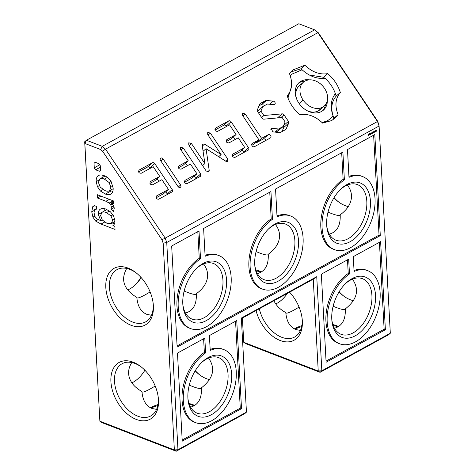 <?xml version="1.0" encoding="UTF-8"?>
<svg xmlns="http://www.w3.org/2000/svg" width="475" height="475" viewBox="0 0 475 475"><rect width="100%" height="100%" fill="white"/><g stroke="black" fill="none" stroke-linecap="round" stroke-linejoin="round"><path stroke-width="0.71" d="M331.799 319.55A29.794 18.341 111.1 0 0 341.056 334.293A29.794 18.341 111.1 0 0 368.885 313.09A29.794 18.341 111.1 0 0 362.484 278.694A29.794 18.341 111.1 0 0 345.729 283.409M331.782 319.212A32.347 19.914 111.1 0 0 331.871 320.459A32.347 19.914 111.1 0 0 357.764 334.21A32.347 19.914 111.1 0 0 374.817 289.97A32.347 19.914 111.1 0 0 346.394 282.779A32.347 19.914 111.1 0 0 331.782 319.212M318.369 32.811L377.762 121.362L165.205 238.141L166.743 242.505L163.162 243.176L161.957 239.75L102.57 151.198L100.641 149.536L84.835 143.45L99.881 421.23L84.687 141.776L84.835 143.45L86.438 140.244L298.793 23.75L314.593 29.842L318.369 32.811L317.888 32.674L377.554 121.647L379.092 126.012L166.743 242.505L177.965 449.718L246.448 412.146L241.348 318.048L316.736 276.693L313.257 279.175L241.383 318.6M377.762 121.362L379.092 126.012L390.313 333.224L321.836 370.791L316.736 276.693M376.598 130.281L376.111 130.292L376.592 130.744L376.063 131.302L376.485 130.827L375.998 130.797L375.992 130.287L376.461 130.227M376.443 130.203L376.111 130.156M376.497 130.572L375.755 131.183M376.485 130.827L376.147 130.631M375.725 130.382L375.79 131.51L375.208 131.741L375.725 130.382M374.935 130.815L374.995 131.949L374.365 131.349L374.306 132.323L374.247 131.195L374.87 131.795L374.935 130.815M374.122 131.64L373.831 131.943L374.122 131.64M373.712 131.866L373.225 131.878L373.706 132.323L373.178 132.887L373.593 132.412L373.113 132.377L373.107 131.872L373.57 131.812M373.558 131.789L373.225 131.741M373.611 132.157L372.863 132.768M373.071 132.662L373.409 132.709M373.593 132.412L373.261 132.216M372.822 133.006L372.151 133.154L372.733 132.958L372.709 132.276L372.127 132.982L372.091 132.377L372.768 132.103L372.727 132.97M372.709 132.276L372.358 132.222M371.913 132.472L371.973 133.606L371.349 133.006L371.284 133.986L371.224 132.852L371.848 133.451L371.913 132.472M371.1 133.297L370.809 133.6L371.1 133.297M370.696 134.021L370.458 134.407L370.138 134.021L370.637 133.321L370.601 133.98M370.025 134.389L369.787 134.775L369.467 134.389L369.966 133.689L369.924 134.348M368.843 134.229L369.372 134.217L368.938 134.265L369.004 135.037L369.372 134.633L368.921 135.173L368.938 134.265M368.689 134.912L369.111 135.019M368.173 134.597L368.701 134.585L368.262 134.633L368.327 135.405L368.701 135.001L368.25 135.541L368.262 134.633M368.018 135.286L368.434 135.393M370.423 201.121A32.347 19.914 111.1 0 0 341.293 188.682A32.347 19.914 111.1 0 0 326.776 226.355A32.347 19.914 111.1 0 0 350.58 241.448A32.347 19.914 111.1 0 0 370.423 201.121M344.381 179.882A39.158 24.106 111.1 0 0 322.549 217.817A39.158 24.106 111.1 0 0 334.471 249.648A39.158 24.106 111.1 0 0 371.046 221.783A39.158 24.106 111.1 0 0 362.633 176.581A39.158 24.106 111.1 0 0 348.988 177.353L347.48 149.56L374.817 134.562L380.291 235.624L177.145 347.065L171.671 246.002L199.007 231.004L200.515 258.804A39.158 24.106 111.1 0 0 178.677 296.744A39.158 24.106 111.1 0 0 190.6 328.575A39.158 24.106 111.1 0 0 227.181 300.711A39.158 24.106 111.1 0 0 218.767 255.502A39.158 24.106 111.1 0 0 205.117 256.28L203.615 228.481L270.94 191.544L272.448 219.343A39.158 24.106 111.1 0 0 250.616 257.278A39.158 24.106 111.1 0 0 262.538 289.115A39.158 24.106 111.1 0 0 299.113 261.244A39.158 24.106 111.1 0 0 290.7 216.042A39.158 24.106 111.1 0 0 277.05 216.814L275.548 189.02L342.879 152.083L344.381 179.882L343.128 179.396A39.158 24.106 111.1 0 0 321.296 217.336A39.158 24.106 111.1 0 0 333.218 249.167L334.471 249.648M298.484 240.582A32.347 19.914 111.1 0 0 269.361 228.143A32.347 19.914 111.1 0 0 254.838 265.822A32.347 19.914 111.1 0 0 278.647 280.915A32.347 19.914 111.1 0 0 298.484 240.582M226.551 280.042A32.347 19.914 111.1 0 0 197.428 267.603A32.347 19.914 111.1 0 0 182.905 305.282A32.347 19.914 111.1 0 0 206.714 320.376A32.347 19.914 111.1 0 0 226.551 280.042M385.385 329.727L380.617 241.65L353.281 256.642L354.083 271.457A39.158 24.106 111.1 0 1 367.733 270.679A39.158 24.106 111.1 0 1 376.141 315.887A39.158 24.106 111.1 0 1 339.566 343.752A39.158 24.106 111.1 0 1 327.643 311.921A39.158 24.106 111.1 0 1 349.481 273.98L348.674 259.172L321.343 274.164L326.111 362.241L385.385 329.727L384.133 329.246L326.052 361.107M205.61 352.907L204.808 338.093L177.472 353.091L182.246 441.168L241.52 408.648L236.746 320.572L209.41 335.57L210.211 350.378A39.158 24.106 111.1 0 1 223.862 349.606A39.158 24.106 111.1 0 1 232.275 394.808A39.158 24.106 111.1 0 1 195.7 422.673A39.158 24.106 111.1 0 1 183.777 390.842A39.158 24.106 111.1 0 1 205.61 352.907L204.357 352.42A39.158 24.106 111.1 0 0 182.525 390.361A39.158 24.106 111.1 0 0 194.447 422.192L195.7 422.673M187.91 398.133A32.347 19.914 111.1 0 0 187.999 399.38A32.347 19.914 111.1 0 0 213.898 413.131A32.347 19.914 111.1 0 0 230.951 368.891A32.347 19.914 111.1 0 0 202.522 361.707A32.347 19.914 111.1 0 0 187.91 398.133M352.444 279.14C359.652 289.596 357.265 299.529 345.272 308.928L345.307 309.468C345.622 319.877 342 326.129 334.436 328.225M163.162 243.176L174.361 449.938L177.965 449.718L176.207 451.25L174.361 449.938L99.881 421.23L101.727 422.542L176.207 451.25L244.69 413.683L246.448 412.146M390.313 333.224L388.562 334.756L320.079 372.323L321.836 370.791L318.232 371.017L313.257 279.175M376.438 130.738L375.909 130.649M373.546 132.323L373.017 132.234M372.507 132.887L372.014 133.261M372.453 131.985L372.602 132.371M370.387 133.897L370.15 134.288M370.322 133.202L370.405 133.552M369.71 134.265L369.473 134.657M369.651 133.57L369.734 133.92M340.634 189.305A29.794 18.341 -68.9 0 1 357.39 184.591A29.794 18.341 -68.9 0 1 366.819 201.341A29.794 18.341 -68.9 0 1 357.075 230.868A29.794 18.341 -68.9 0 1 335.962 240.19A29.794 18.341 -68.9 0 1 326.705 225.447M362.633 176.581L361.38 176.094A39.158 24.106 111.1 0 0 348.935 176.391M343.128 179.396L341.685 152.736M373.623 135.215L379.038 235.143L177.086 345.931M380.291 235.624L379.038 235.143M272.448 219.343L271.195 218.862A39.158 24.106 111.1 0 0 249.363 256.797A39.158 24.106 111.1 0 0 261.286 288.628L262.538 289.115M290.7 216.042L289.447 215.561A39.158 24.106 111.1 0 0 277.002 215.852M271.195 218.862L269.752 192.197M200.515 258.804L199.263 258.323L197.82 231.658M199.263 258.323A39.158 24.106 111.1 0 0 177.424 296.257A39.158 24.106 111.1 0 0 189.353 328.094L190.6 328.575M218.767 255.502L217.514 255.022A39.158 24.106 111.1 0 0 205.063 255.312M268.702 228.772A29.794 18.341 -68.9 0 1 285.457 224.052A29.794 18.341 -68.9 0 1 294.88 240.801A29.794 18.341 -68.9 0 1 285.142 270.334A29.794 18.341 -68.9 0 1 264.029 279.65A29.794 18.341 -68.9 0 1 254.772 264.913M196.763 268.233A29.794 18.341 -68.9 0 1 213.518 263.518A29.794 18.341 -68.9 0 1 222.947 280.268A29.794 18.341 -68.9 0 1 213.204 309.795A29.794 18.341 -68.9 0 1 192.09 319.117A29.794 18.341 -68.9 0 1 182.833 304.374M349.481 273.98L348.228 273.499A39.158 24.106 111.1 0 0 326.39 311.434A39.158 24.106 111.1 0 0 338.313 343.271L339.566 343.752M367.733 270.679L366.48 270.198A39.158 24.106 111.1 0 0 354.029 270.489M379.424 242.303L384.133 329.246M348.228 273.499L347.486 259.825M203.615 338.746L204.357 352.42M223.862 349.606L222.609 349.119A39.158 24.106 111.1 0 0 210.164 349.416M182.18 440.034L240.267 408.168L235.558 321.225M241.52 408.648L240.267 408.168M187.934 398.472A29.794 18.341 111.1 0 0 197.19 413.214A29.794 18.341 111.1 0 0 225.019 392.012A29.794 18.341 111.1 0 0 218.619 357.616A29.794 18.341 111.1 0 0 201.863 362.33M259.303 308.774A29.794 18.97 -118.7 0 0 281.717 337.268A29.794 18.97 -118.7 0 0 294.619 337.042A29.794 18.97 -118.7 0 0 302.165 318.885M273.938 300.74C276.082 305.461 280.036 309.415 285.808 312.609C286.556 321.415 289.892 327.055 295.818 329.537L300.432 330.463M345.272 308.928L344.939 309.439C343.876 309.949 340.925 309.284 336.098 307.438L333.117 306.233M339.037 291.935A29.794 18.97 -118.7 0 0 343.122 295.622A29.794 18.97 -118.7 0 0 350.2 299.701A29.794 18.97 -118.7 0 0 353.406 300.657M299.078 307.117L294.049 310.044C289.726 312.402 287.084 313.429 286.116 313.114L285.819 312.787M338.586 326.503A29.794 13.834 -3.1 0 0 337.096 325.88A29.794 13.834 -3.1 0 0 332.856 324.55M301.868 325.636A29.794 13.834 -3.1 0 0 294.369 328.872M161.957 239.75L165.205 238.141L105.533 149.168L317.888 32.674L314.593 29.842L102.244 146.336L105.533 149.168L102.57 151.198M152.623 184.781C150.13 184.674 149.405 183.593 150.444 181.533L159.754 176.427L153.217 166.689L141.253 173.25C138.771 173.155 138.053 172.087 139.11 170.05L152.428 162.747A1.965 1.502 -131.2 0 1 154.785 163.608L172.211 189.584A1.965 1.502 -131.2 0 1 172.17 191.793A1.965 1.502 -131.2 0 1 172.003 191.912L158.674 199.227C156.18 199.12 155.456 198.039 156.501 195.979L168.459 189.418L161.928 179.675L152.623 184.781M163.174 159.006L180.601 184.983A1.965 1.502 -131.2 0 1 180.559 187.192A1.965 1.502 -131.2 0 1 180.393 187.31A1.965 1.502 -131.2 0 1 177.941 186.443L160.514 160.461A1.965 1.502 -131.2 0 1 160.556 158.258A1.965 1.502 -131.2 0 1 163.174 159.006L160.882 161.007M188.231 160.776L180.619 149.435L180.631 147.238L183.279 147.974L200.705 173.951L200.498 176.278L187.168 183.593C184.674 183.487 183.95 182.406 184.995 180.352L196.953 173.791L190.41 164.023L181.118 169.153C178.624 169.047 177.893 167.96 178.938 165.906L188.231 160.776L183.267 165.116L178.446 167.782M225.815 161.245L206.049 148.693L209.214 170.418L208.65 171.849L206.18 170.988L188.765 144.97L188.777 142.779L191.425 143.509L204.879 163.572L202.213 145.308L202.582 144.05L204.571 144.103L221.118 154.583L207.706 134.579L207.717 132.382L210.366 133.119L227.786 159.095L227.501 161.47A1.965 1.502 -131.2 0 1 225.815 161.245M228.944 142.916C226.444 142.809 225.72 141.722 226.765 139.668L236.069 134.562L229.538 124.824L217.574 131.385C215.086 131.29 214.373 130.221 215.43 128.185L228.742 120.882A1.965 1.502 -131.2 0 1 231.105 121.737L248.526 147.719A1.965 1.502 -131.2 0 1 248.49 149.922A1.965 1.502 -131.2 0 1 248.324 150.047L234.994 157.362C232.501 157.249 231.776 156.168 232.815 154.114L244.779 147.547L238.248 137.809L228.944 142.916M254.452 146.686A1.965 1.502 -131.2 0 1 252.148 145.878A1.965 1.502 -131.2 0 1 252.106 143.563A1.965 1.502 -131.2 0 1 252.273 143.444L258.923 139.792L242.583 115.443L242.594 113.252L245.243 113.982L261.577 138.338L268.227 134.692A1.965 1.502 -131.2 0 1 270.542 135.458A1.965 1.502 -131.2 0 1 270.602 137.798A1.965 1.502 -131.2 0 1 270.453 137.904A1.965 1.502 -131.2 0 1 270.4 137.934L254.452 146.686M283.201 126.475L285.119 121.921L282.162 117.509L263.91 119.16A1.965 1.502 -131.2 0 1 262.028 118.085L257.64 111.619A1.965 1.502 -131.2 0 1 257.361 109.856L259.789 104.078A1.965 1.502 -131.2 0 1 260.116 103.603A1.965 1.502 -131.2 0 1 260.365 103.437L265.656 100.563A1.965 1.502 -131.2 0 1 266.433 100.433L273.214 101.157A1.965 1.502 -131.2 0 1 274.995 102.493A1.965 1.502 -131.2 0 1 274.788 104.405A1.965 1.502 -131.2 0 1 273.772 104.696L267.449 104.025L262.841 106.548L260.929 111.103L263.886 115.514L282.138 113.857A1.965 1.502 -131.2 0 1 284.026 114.867L288.414 121.38L288.681 123.168L285.914 129.438L280.357 132.472A1.965 1.502 -131.2 0 1 279.579 132.602L272.822 131.866L271.255 128.6L272.276 128.327L278.576 129.01L283.201 126.475L278.237 130.815L275.743 132.187M289.489 73.667L292.695 70.039L304.908 65.212C312.087 72.087 319.687 74.896 327.697 73.637C333.8 78.88 338.01 85.156 340.332 92.471C335.397 98.319 334.637 105.711 338.063 114.647L334.863 118.275L331.514 120.608L322.644 123.108C315.465 116.232 307.865 113.418 299.856 114.677C293.752 109.434 289.542 103.158 287.227 95.843C292.161 89.995 292.915 82.603 289.489 73.667M338.639 201.982A32.347 20.597 61.3 0 1 334.056 197.648M339.15 291.751A32.347 20.597 -118.7 0 0 343.734 296.085M99.702 164.831L94.27 167.812L95.606 169.801L99.364 171.249L100.534 170.222L100.29 165.704L98.954 163.715L95.196 162.266L94.026 163.293L95.606 162.426M94.27 167.812L94.026 163.293M95.582 221.041L92.922 217.14L91.74 211.832L92.738 206.696L93.718 205.942L96.562 206.132L96.342 209.196L94.596 209.623L94.014 212.693L94.97 216.535L97.203 219.052L100.748 220.649L98.331 214.427C98.183 211.886 98.877 210.116 100.403 209.125C102.06 208.317 103.948 208.323 106.079 209.154L110.42 211.814L113.608 215.917L114.926 220.839C114.998 223.143 114.327 224.746 112.907 225.643L114.867 226.397L115.033 229.449L101.003 224.04L95.582 221.041L98.224 219.592M100.403 191.033L97.44 186.669L96.188 181.569C96.039 178.998 96.645 177.068 98.016 175.786C99.744 174.705 101.793 174.669 104.173 175.685C106.768 176.563 109.048 178.422 111.013 181.272L113.151 188.106C113.293 190.659 112.682 192.571 111.316 193.842C109.672 194.946 107.7 195.017 105.397 194.061L100.403 191.033L102.986 189.614M110.746 204.868L109.173 203.057L105.937 201.269L97.44 197.998L97.262 194.691L113.489 200.943L113.65 203.917L111.186 202.973L113.578 205.954L114.243 208.287L113.543 211.345L110.93 209.226L111.393 207.029L110.746 204.868L112.219 204.06M131.148 325.298A32.347 20.597 -118.7 0 0 153.283 304.511A32.347 20.597 -118.7 0 0 135.731 272.519A32.347 20.597 -118.7 0 0 105.877 283.017A32.347 20.597 -118.7 0 0 131.148 325.298M136.242 419.401A32.347 20.597 -118.7 0 0 158.383 398.614A32.347 20.597 -118.7 0 0 140.826 366.617A32.347 20.597 -118.7 0 0 110.972 377.114A32.347 20.597 -118.7 0 0 136.242 419.401M242.375 318.054L243.746 342.309L245.599 343.621L320.079 372.323L318.232 371.017L243.746 342.309L242.434 318.024M338.01 326.848A32.347 15.016 -3.1 0 0 333.171 325.47M301.673 326.628A32.347 15.016 -3.1 0 0 294.957 329.169M194.144 405.769A32.347 15.016 -3.1 0 0 189.305 404.391M157.801 405.549A32.347 15.016 -3.1 0 0 151.092 408.096M256.031 310.567A32.347 20.597 -118.7 0 0 280.113 340.474A32.347 20.597 -118.7 0 0 302.248 319.687A32.347 20.597 -118.7 0 0 289.572 292.167M195.284 370.672A32.347 20.597 -118.7 0 0 199.862 375.007M260.983 272.211A32.347 15.016 -3.1 0 0 256.144 270.827M329.335 234.127C336.906 232.032 340.527 225.779 340.207 215.371L340.177 214.825C347.92 209.137 351.684 202.671 351.482 195.433C351.262 191.74 349.885 188.278 347.344 185.036M257.402 273.588C264.967 271.492 268.595 265.24 268.274 254.832L268.238 254.285C275.981 248.597 279.751 242.131 279.549 234.893C279.33 231.2 277.952 227.739 275.411 224.503M185.47 313.055C193.034 310.953 196.656 304.701 196.341 294.292L196.306 293.752C204.048 288.058 207.818 281.592 207.611 274.354C207.397 270.667 206.013 267.199 203.478 263.963M208.572 358.061C215.787 368.523 213.394 378.45 201.406 387.849L201.436 388.396C201.756 398.804 198.128 405.056 190.564 407.152M275.755 303.964A29.794 18.341 111.1 0 0 287.452 293.33M328.023 212.129L331.004 213.334C335.831 215.181 338.776 215.846 339.845 215.335L340.177 214.825M149.958 183.421L154.785 180.773L159.754 176.427M138.617 171.938L147.464 167.087A1.965 1.502 -131.2 0 1 149.821 167.948L150.118 168.388M152.428 162.747L147.464 167.087M154.785 163.608L149.821 167.948M157.077 178.766L158.828 181.379M165.787 191.752L167.242 193.925A1.965 1.502 -131.2 0 1 167.491 194.394M156.008 197.867L163.495 193.758L168.459 189.418M185.559 163.115L187.316 165.733M194.281 176.124L195.985 178.76M184.502 182.24L191.989 178.131L196.953 173.791M206.049 148.693L203.086 151.282M202.873 165.324L203.009 166.25M204.879 163.572L202.57 165.591M202.985 150.581L203.508 150.913M221.118 154.583L218.666 156.726M226.272 141.556L231.105 138.902L236.069 134.562M214.932 130.073L223.778 125.222A1.965 1.502 -131.2 0 1 226.142 126.077L226.438 126.522M228.742 120.882L223.778 125.222M231.105 121.737L226.142 126.077M233.397 136.901L235.149 139.513M242.107 149.886L243.562 152.059A1.965 1.502 -131.2 0 1 243.806 152.523M232.328 156.002L239.816 151.893L244.779 147.547M252.273 143.444L251.964 143.711M251.827 145.303L253.953 144.139L258.923 139.792M256.245 142.132L256.613 142.678L263.257 139.032A1.965 1.502 -131.2 0 1 265.917 140.398M261.577 138.338L256.613 142.678M260.365 103.437L259.926 103.823M259.071 105.782L260.692 104.904A1.965 1.502 -131.2 0 1 261.47 104.773L265.329 105.183M265.656 100.563L260.692 104.904M262.841 106.548L257.598 111.554M260.929 111.103L258.643 113.097M263.886 115.514L261.624 117.491M284.026 114.867L280.868 117.628M288.402 121.374L283.563 125.608M283.438 125.721L283.717 127.508L282.007 131.581M272.276 128.327L270.857 129.562M278.576 129.01L275.037 132.109M304.908 65.212L300.77 68.828L301.791 69.813M290.759 72.004L300.77 68.828M327.697 73.637L323.564 77.259L324.763 78.31M309.356 75.02L323.564 77.259M340.332 92.471L336.193 96.087C331.259 101.935 330.505 109.327 333.925 118.263L332.66 119.932M322.157 122.621L327.619 120.668L330.701 118.518L333.076 115.977C330.03 107.124 330.79 99.673 335.356 93.634L336.193 96.087M338.063 114.647L333.925 118.263M333.943 197.838A29.794 18.97 -118.7 0 0 338.028 201.525A29.794 18.97 -118.7 0 0 345.099 205.604A29.794 18.97 -118.7 0 0 348.312 206.56M100.641 149.536L102.244 146.336L86.438 140.244L84.687 141.776M95.606 169.801L100.367 167.188M92.922 217.14L94.792 216.113M91.74 211.832L94.21 210.478M114.475 223.862L112.207 222.983M92.738 206.696L94.549 205.705M100.748 220.649L102.196 219.854M104.084 211.149L104.28 208.65M98.331 214.427L101.591 212.634M97.44 186.669L99.323 185.636M105.397 194.061L111.15 190.902L110.052 190.445M96.188 181.569L98.794 180.144M112.848 191.407L111.15 190.902M101.953 177.733L102.232 175.103M109.173 203.057L113.222 200.842M111.393 207.029L113.519 205.859M105.937 201.269L109.404 199.369M110.93 209.226L114.131 207.468M97.44 197.998L100.908 196.092M111.186 202.973L113.525 201.691M153.199 303.709A29.794 18.97 61.3 0 1 145.653 321.866A29.794 18.97 61.3 0 1 132.751 322.092A29.794 18.97 61.3 0 1 111.008 296.103A29.794 18.97 61.3 0 1 116.998 269.628A29.794 18.97 61.3 0 1 136.361 273.018M141.461 367.116A29.794 18.97 -118.7 0 0 122.093 363.725A29.794 18.97 -118.7 0 0 116.102 390.207A29.794 18.97 -118.7 0 0 137.851 416.195A29.794 18.97 -118.7 0 0 150.753 415.969A29.794 18.97 -118.7 0 0 158.3 397.812M194.72 405.424A29.794 13.834 -3.1 0 0 193.23 404.807A29.794 13.834 -3.1 0 0 188.991 403.471M157.997 404.558A29.794 13.834 -3.1 0 0 150.498 407.799M195.172 370.862A29.794 18.97 -118.7 0 0 199.257 374.549A29.794 18.97 -118.7 0 0 206.328 378.628A29.794 18.97 -118.7 0 0 209.54 379.584M261.559 271.86A29.794 13.834 -3.1 0 0 260.068 271.243A29.794 13.834 -3.1 0 0 255.829 269.913M375.642 131.053L375.321 131.605L375.499 130.999M370.559 133.475L370.304 134.241L370.601 133.73L370.298 133.356M369.888 133.843L369.633 134.609L369.93 134.098L369.621 133.724M256.084 251.59L259.071 252.801C263.898 254.642 266.843 255.312 267.912 254.796L268.238 254.285M184.152 291.056L187.132 292.262C191.959 294.108 194.91 294.773 195.979 294.262L196.306 293.752M151.466 315.287L146.852 314.361C140.927 311.879 137.59 306.238 136.842 297.433C123.791 289.483 120.407 279.817 126.688 268.44M150.112 291.941C142.916 296.299 138.593 298.3 137.15 297.938L136.853 297.611M131.789 362.544C129.485 366.16 128.428 369.871 128.612 373.671C129.194 380.885 133.635 386.84 141.936 391.537C142.684 400.336 146.021 405.977 151.947 408.458L156.56 409.391M201.406 387.849L201.073 388.36C200.005 388.871 197.06 388.206 192.232 386.359L189.246 385.154M155.212 386.038L150.183 388.966C145.861 391.329 143.213 392.35 142.251 392.041L141.954 391.709M140.944 277.353A32.347 19.914 -68.9 0 1 134.366 285.695M131.884 382.892A29.794 18.341 111.1 0 0 144.893 370.239M324.229 122.954L330.701 118.518M289.032 93.45L287.666 97.191M290.237 75.578L291.893 74.136L290.267 75.757M127.656 289.964A29.794 18.341 111.1 0 0 135.007 285.113A29.794 18.341 111.1 0 0 141.194 277.626M335.356 93.634C333.278 87.768 329.846 82.65 325.054 78.274C317.021 79.147 309.367 76.315 302.088 69.778L291.893 74.136M299.315 114.214L303.014 114.332M291.341 87.05L287.975 98.034M106.459 212.628C104.743 211.856 103.218 211.767 101.882 212.361L100.623 215.614L102.291 220.002L106.946 223.309L111.358 223.452L112.658 220.204L110.966 215.882L106.459 212.628L109.404 211.019M110.966 215.882L112.949 214.789M112.658 220.204L114.701 219.082M111.358 223.452L114.897 221.51M101.882 212.361L106.988 209.558M104.357 179.087C102.63 178.327 101.104 178.273 99.78 178.921L98.45 182.442L100.231 187.144L105.07 190.612C106.768 191.348 108.258 191.383 109.547 190.724L110.877 187.233L109.107 182.519L104.357 179.087L107.433 177.401M109.107 182.519L111.097 181.426M110.877 187.233L112.89 186.123M109.547 190.724L113.145 188.747M99.78 178.921L105.005 176.059M327.352 100.457A18.377 14.03 -131.2 0 1 323.392 110.158A18.377 14.03 -131.2 0 1 321.468 111.5A18.377 14.03 -131.2 0 1 298.87 103.14A18.377 14.03 -131.2 0 1 299.197 82.496A18.377 14.03 -131.2 0 1 301.12 81.154A18.377 14.03 -131.2 0 1 309.35 79.865M298.407 83.262A18.377 14.03 -131.2 0 1 299.464 82.603A18.377 14.03 -131.2 0 1 304.908 81.154M325.482 104.678A18.377 14.03 -131.2 0 1 322.525 110.841M303.365 82.246A15.823 12.083 48.8 0 0 303.08 100.023A15.823 12.083 48.8 0 0 322.537 107.219A15.823 12.083 48.8 0 0 324.193 106.067A15.823 12.083 48.8 0 0 324.473 88.291A15.823 12.083 48.8 0 0 305.015 81.094A15.823 12.083 48.8 0 0 303.365 82.246L299.226 85.862A15.823 12.083 48.8 0 0 296.572 98.752M306.921 110.598A15.823 12.083 48.8 0 0 318.398 110.841A15.823 12.083 48.8 0 0 320.055 109.683L324.193 106.067M376.259 130.762L375.951 130.643M376.301 131.26L375.986 131.142M373.374 132.347L373.059 132.222M373.415 132.846L373.101 132.727M372.537 133.327L372.228 133.208M369.105 134.662L368.79 134.538M369.128 134.651L368.814 134.526M368.434 135.031L368.119 134.906M368.457 135.019L368.143 134.894M172.211 189.584L167.242 193.925M180.601 184.983L178.368 186.93M183.279 147.974L180.987 149.981M200.705 173.951L195.736 178.291M209.214 170.418L207.48 171.932M191.425 143.509L189.127 145.516M204.571 144.103L202.326 146.062M210.366 133.119L208.074 135.126M227.786 159.095L225.536 161.067M248.526 147.719L243.562 152.059M245.243 113.982L242.951 115.983M268.227 134.692L263.257 139.032M266.433 100.433L261.47 104.773M273.214 101.157L269.663 104.263M282.138 113.857L277.477 117.937M288.681 123.168L283.717 127.508M286.259 128.945L285.238 129.829M101.003 224.04L104.536 222.104M327.619 120.668L325.963 122.117M301.12 81.154L299.464 82.603M303.08 100.023L299.113 103.497M322.537 107.219L318.398 110.841M375.826 131.035L376.141 131.159M376.087 130.049L376.402 130.174M372.94 132.62L373.255 132.739M373.202 131.634L373.51 131.753M372.347 132.115L372.655 132.234M368.636 134.449L368.95 134.573M368.873 133.986L369.188 134.11M367.965 134.817L368.279 134.942M368.202 134.354L368.517 134.478M96.389 208.537L95.077 209.255M370.179 133.267L370.488 133.386M370.043 134.182L370.358 134.3M369.503 133.635L369.817 133.754M369.372 134.55L369.687 134.668"/></g></svg>
